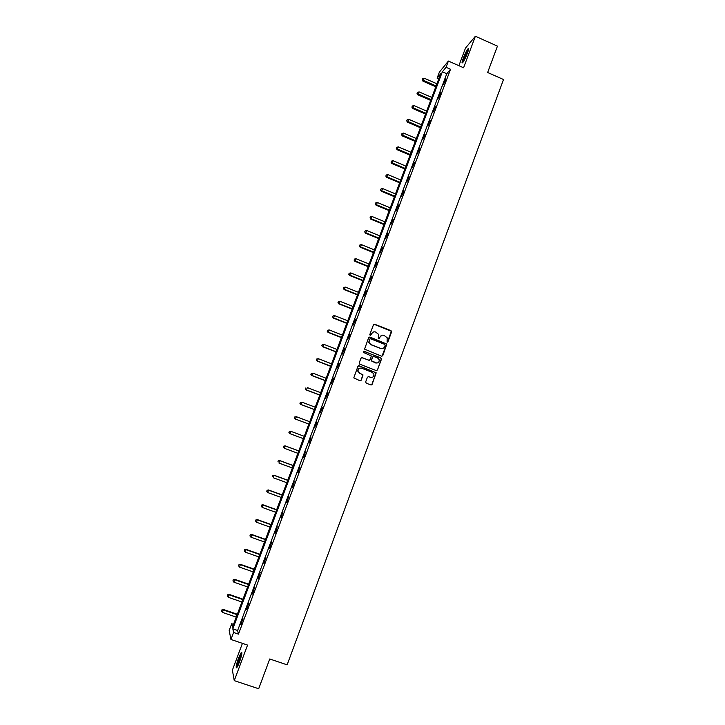 <?xml version="1.0" encoding="UTF-8"?>
<svg xmlns="http://www.w3.org/2000/svg" width="725" height="725" viewBox="0 0 725 725"><rect width="100%" height="100%" fill="white"/><g stroke="black" fill="none" stroke-linecap="round" stroke-linejoin="round"><path stroke-width="1.09" d="M387.087 342.1L387.957 341.702L391.582 331.95L391.02 330.673L374.707 324.229L373.457 324.791L369.804 334.569L370.203 335.458L371.553 333.799C372.396 332.086 373.728 331.488 375.559 332.005L378.767 334.497L378.251 338.348L379.528 338.394L380 337.125C380.843 335.412 382.175 334.814 383.996 335.331L387.168 337.75L387.087 342.1M387.377 342.146L391.373 331.298L373.964 324.247M370.529 335.503L371.553 333.799M378.967 338.829L380 337.125M239.458 662.152C241.824 655.291 242.44 652.02 241.325 652.337L238.588 657.974C236.232 664.789 235.607 668.06 236.722 667.788L239.458 662.152M467.353 53.351C468.703 49.599 468.921 48.068 468.006 48.783C466.619 50.496 465.042 53.614 463.257 58.154C461.907 61.915 461.689 63.438 462.604 62.731C463.973 61.045 465.559 57.918 467.353 53.351M365.672 381.894L366.243 383.172L370.847 384.948L372.106 384.377L376.193 372.822L359.183 365.808L357.923 366.379L353.782 377.888L359.981 380.761L361.24 380.19L363.026 374.916L359.654 373.148L358.032 371.263C358.005 368.853 359.165 367.829 361.503 368.191L372.315 372.378L373.91 374.154C374.028 376.619 372.877 377.68 370.475 377.335L368.672 376.638L367.421 377.208L365.672 381.894M233.568 632.472L230.94 639.468L229.182 630.469L231.719 623.727L232.453 627.197L440.664 73.85L437.112 78.155L439.386 72.11L448.403 61.054L446.056 67.307L442.359 71.793L232.807 628.847L233.568 632.472L238.462 634.13L450.533 69.274L446.056 67.307M448.403 61.054L463.583 67.76L475.373 36.25L497.441 46.128L487.644 72.491L503.513 79.514L287.136 664.843L269.745 658.98L258.68 688.75L234.257 680.639L247.56 645.087L230.94 639.468M381.54 356.192L382.782 355.631L386.833 344.085L369.913 337.062L368.663 337.632L364.557 349.124L381.54 356.192M381.504 359.083L377.453 369.977L376.202 370.557L359.781 364.186L359.219 362.899L360.968 358.222L362.219 357.661L368.88 360.252L370.14 359.682L371.318 355.957L363.796 352.604L363.379 352.123L364.276 351.308L381.522 358.431L377.453 369.977M242.431 643.356L232.381 670.163L234.257 680.639M475.373 36.25L465.495 48.086L458.898 65.694M450.533 69.274L446.772 73.733L237.628 630.487L238.462 634.13M445.549 78.916L443.555 84.236L445.848 79.052M440.347 92.755L438.344 98.093L440.646 92.891M435.136 106.638L433.133 111.985L435.435 106.765M429.907 120.558L427.895 125.914L430.215 120.685M424.669 134.515L422.648 139.889L424.968 134.642M419.413 148.507L417.382 153.908L419.712 148.634M414.138 162.545L412.108 167.955L414.437 162.672M408.855 176.628L406.816 182.047L409.154 176.755M403.553 190.738L401.505 196.185L403.852 190.865M398.233 204.894L396.185 210.35L398.542 205.021M392.905 219.095L390.847 224.569L393.204 219.222M387.558 233.332L385.492 238.824L387.857 233.459M382.193 247.615L380.127 253.116L382.501 247.733M376.81 261.933L374.743 267.452L377.118 262.051M371.417 276.288L369.342 281.826L371.726 276.415M366.007 290.689L363.923 296.244L366.315 290.816M360.588 305.134L358.494 310.699L360.896 305.261M355.141 319.616L353.048 325.199L355.458 319.743M349.686 334.143L347.583 339.744L350.003 334.27M344.221 348.716L342.109 354.326L344.529 348.834M338.729 363.325L336.618 368.952L339.046 363.442M333.228 377.979L331.108 383.625L333.536 378.097M327.709 392.669L325.579 398.333L328.026 392.796M322.172 407.414L320.042 413.087L322.489 407.532M316.626 422.195L314.487 427.886L316.934 422.312M311.052 437.012L309.222 442.866L311.052 437.012M305.47 451.883L303.612 457.783L305.47 451.883M299.869 466.791L297.993 472.745L299.869 466.791M294.25 481.744L292.356 487.753L294.25 481.744M288.623 496.743L286.71 502.806L288.623 496.743M282.968 511.787L281.037 517.904L282.968 511.787M277.303 526.876L275.355 533.047L277.303 526.876M271.621 542.001L269.646 548.227L271.621 542.001M265.921 557.181L263.927 563.461L265.921 557.181M260.212 572.397L258.191 578.731L260.212 572.397M254.475 587.667L252.436 594.056L254.475 587.667M248.72 602.973L246.672 609.417L248.72 602.973M242.957 618.325L240.881 624.832L242.957 618.325M233.532 624.343L231.719 623.727M438.77 78.88L437.112 78.155M446.772 73.733L442.359 71.793M237.628 630.487L232.807 628.847M382.002 335.24L379.809 337.179M373.484 331.941L371.363 333.853M381.939 356.256L386.633 344.13L369.224 337.062M385.174 345.281L384.785 344.384L370.43 338.747L369.551 339.146L368.98 342.49L370.865 344.574L380.688 348.417C382.51 348.933 383.842 348.326 384.685 346.613L385.174 345.281M382.292 348.589L380.489 348.462L370.683 344.62L368.798 342.535L369.369 339.191M376.538 370.62L377.263 369.995M369.279 360.316L361.63 357.624M381.305 359.111L380.743 357.842L363.814 351.299M375.777 362.935C378.223 363.27 379.356 362.192 379.184 359.691L377.616 357.996L373.819 356.51L372.568 357.081L371.39 360.796L376.937 363.098M373.23 356.483L372.568 357.081M375.595 362.953L371.209 360.823L372.387 357.108M371.454 377.507L368.182 376.583M360.207 368.046C358.458 368.4 357.679 369.478 357.86 371.272L359.654 373.148M360.28 380.824L361.068 380.19L362.853 374.925L359.482 373.167M371.118 385.011L371.925 384.377L376.003 372.84L358.621 365.763M436.93 83.783L424.306 78.264L422.929 81.155L435.798 86.782M422.421 79.505L422.748 78.635L422.204 79.795L436.106 85.958M422.748 78.635L424.306 78.264M422.929 81.155L422.204 79.795M463.166 62.015C463.493 59.686 464.77 56.36 467.009 52.037L468.432 49.953M468.024 51.439L463.973 60.719M468.549 49.291L467.154 51.439C464.816 55.925 463.357 59.622 462.767 62.549M237.302 666.955L239.404 658.508L241.869 653.542M241.624 654.974L237.99 665.659M241.923 652.826L239.35 658.246L236.903 667.571M431.801 97.413L419.15 91.912L417.781 94.785L430.677 100.385M417.265 93.153L417.591 92.283L417.047 93.434L430.976 99.597M417.591 92.283L419.15 91.912M417.781 94.785L417.047 93.434M426.653 111.079L413.984 105.605L412.616 108.451L425.548 114.033M412.09 106.847L412.425 105.968L411.882 107.11L413.15 107.807L425.829 113.281M412.425 105.968L413.984 105.605M412.616 108.451L411.882 107.11M421.497 124.791L408.791 119.335L407.441 122.153L420.391 127.718M406.906 120.567L407.233 119.688L406.698 120.821L407.958 121.537L420.663 126.993M407.233 119.688L408.791 119.335M407.441 122.153L406.698 120.821M416.322 138.538L403.589 133.101L402.248 135.901L415.235 141.438M401.704 134.333L402.04 133.454L401.496 134.569L402.756 135.312L415.488 140.75M402.04 133.454L403.589 133.101M402.248 135.901L401.496 134.569M411.138 152.323L398.378 146.912L397.037 149.676L410.051 155.195M396.484 148.136L396.82 147.248L396.285 148.362L397.545 149.123L410.305 154.543M396.82 147.248L398.378 146.912M397.037 149.676L396.285 148.362M405.937 166.152L393.149 160.751L391.817 163.497L404.858 168.998M391.255 161.974L391.591 161.086L391.056 162.192L392.307 162.98L405.103 168.372M391.591 161.086L393.149 160.751M391.817 163.497L391.056 162.192M400.717 180.008L387.902 174.634L386.579 177.353L399.656 182.836M386.008 175.858L386.343 174.97L385.818 176.057L387.059 176.864L399.883 182.238M386.343 174.97L387.902 174.634M386.579 177.353L385.818 176.057M395.487 193.91L382.646 188.554L381.332 191.255L394.436 196.711M380.752 189.778L381.087 188.881L380.562 189.959L381.803 190.793L394.645 196.149M381.087 188.881L382.646 188.554M381.332 191.255L380.562 189.959M390.24 207.858L377.372 202.52L376.067 205.193L389.198 210.622M375.478 203.734L375.813 202.837L375.296 203.906L376.52 204.758L389.397 210.096M375.813 202.837L377.372 202.52M376.067 205.193L375.296 203.906M384.984 221.832L372.079 216.521L370.792 219.167L383.951 224.578M370.185 217.736L370.529 216.829L370.013 217.89L371.236 218.769L384.141 224.079M370.529 216.829L372.079 216.521M370.792 219.167L370.013 217.89M379.71 235.852L366.778 230.559L365.491 233.178L378.686 238.57M364.883 231.764L365.219 230.867L364.711 231.918L365.926 232.816L378.858 238.099M365.219 230.867L366.778 230.559M365.491 233.178L364.711 231.918M374.417 249.907L361.458 244.642L360.189 247.234L373.402 252.599M359.564 245.847L359.899 244.941L359.392 245.974L360.606 246.899L373.565 252.164M359.899 244.941L361.458 244.642M360.189 247.234L359.392 245.974M369.116 264.009L356.129 258.762L354.86 261.326L368.11 266.673M354.226 259.958L354.57 259.052L354.063 260.085L355.268 261.027L368.264 266.274M354.57 259.052L356.129 258.762M354.86 261.326L354.063 260.085M363.796 278.146L350.773 272.917L349.522 275.455L362.799 280.783M348.879 274.113L349.223 273.207L348.716 274.222L349.921 275.192L362.935 280.412M349.223 273.207L350.773 272.917M349.522 275.455L348.716 274.222M358.458 292.32L345.408 287.118L344.167 289.628L357.479 294.93M343.514 288.314L343.858 287.399L343.36 288.405L344.547 289.393L357.606 294.604M343.858 287.399L345.408 287.118M344.167 289.628L343.36 288.405M353.111 306.539L340.034 301.355L338.802 303.838L352.132 309.122M338.131 302.542L338.475 301.636L337.986 302.624L339.173 303.639L352.25 308.823M338.475 301.636L340.034 301.355M338.802 303.838L337.986 302.624M347.746 320.803L334.642 315.638L333.409 318.094L346.786 323.359M332.739 316.825L333.083 315.91L332.594 316.888L333.772 317.931L346.885 323.087M333.083 315.91L334.642 315.638M333.409 318.094L332.594 316.888M342.363 335.095L329.232 329.957L328.017 332.385L341.412 337.623M327.328 331.144L327.673 330.219L327.192 331.198L328.362 332.258L341.502 337.397M327.673 330.219L329.232 329.957M328.017 332.385L327.192 331.198M336.971 349.441L323.803 344.321L322.598 346.722L336.028 351.933M321.9 345.499L322.253 344.574L321.773 345.535L322.933 346.623L336.101 351.743M322.253 344.574L323.803 344.321M322.598 346.722L321.773 345.535M331.561 363.814L318.366 358.721L317.169 361.095L330.627 366.288M316.462 359.899L316.807 358.975L316.336 359.926L317.487 361.032L330.691 366.125M316.807 358.975L318.366 358.721M317.169 361.095L316.336 359.926M326.132 378.242L312.91 373.167L311.723 375.514L325.208 380.679M311.007 374.336L311.351 373.411L310.88 374.345L312.031 375.478L325.262 380.553M311.723 375.514L310.88 374.345M320.686 392.696L307.436 387.648L306.258 389.968L319.779 395.116M305.533 388.817L305.887 387.884L305.415 388.817L306.557 389.968L319.816 395.025M306.258 389.968L305.415 388.817M315.23 407.205L301.944 402.176L300.784 404.468L314.333 409.589M300.041 403.336L300.395 402.402L299.933 403.327L301.065 404.505L314.36 409.534M300.784 404.468L299.933 403.327M309.756 421.751L296.443 416.739L295.292 419.005L308.868 424.107M294.54 417.899L294.894 416.966L294.432 417.872L295.564 419.077L308.877 424.08M294.785 416.938L296.443 416.739L294.894 416.966M295.292 419.005L294.432 417.872M289.375 431.574L289.021 432.508L289.375 431.574L290.924 431.348L304.273 436.332L290.662 431.248L290.036 433.695L303.394 438.679M289.021 432.508L289.782 433.586L288.922 432.462M289.275 431.529L290.662 431.248M298.782 450.923L285.142 445.866L284.499 448.349L297.884 453.306M298.763 450.959L285.387 446.002L283.738 446.156L283.484 447.153L283.837 446.219M283.484 447.153L284.499 448.349L283.384 447.098M283.738 446.156L285.142 445.866M293.281 465.559L279.605 460.52L278.953 463.058L292.365 467.987M293.244 465.631L279.841 460.692L278.201 460.837L277.929 461.843L278.291 460.901M278.201 460.837L279.605 460.52M287.752 480.231L274.05 475.219L273.379 477.793L286.819 482.705M287.707 480.349L274.277 475.428L272.636 475.546L272.364 476.579L272.727 475.636M272.636 475.546L274.05 475.219M282.215 494.948L268.486 489.964L267.797 492.583L281.273 497.468M282.161 495.103L268.694 490.209L267.054 490.308L266.782 491.351L267.144 490.408M267.797 492.583L266.782 491.351M267.054 490.308L268.486 489.964M276.66 509.711L262.894 504.745L262.196 507.409L275.699 512.276M276.587 509.902L263.093 505.035L261.462 505.108L261.181 506.168L261.544 505.216M262.196 507.409L261.181 506.168M261.462 505.108L262.894 504.745M271.096 524.519L257.293 519.58L256.577 522.281L270.108 527.12M271.005 524.737L257.475 519.897L255.852 519.952L255.562 521.03L255.925 520.079M256.577 522.281L255.562 521.03M255.852 519.952L257.293 519.58M265.504 539.364L251.675 534.452L250.941 537.198L264.507 542.01M265.404 539.618L251.847 534.805L250.234 534.832L249.935 535.938L250.297 534.978M250.941 537.198L249.935 535.938M250.234 534.832L251.675 534.452M259.903 554.253L246.038 549.36L245.295 552.151L258.888 556.945M259.795 554.553L246.201 549.749L244.588 549.768L244.289 550.882L244.651 549.922M245.295 552.151L244.289 550.882M244.588 549.768L246.038 549.36M254.285 569.179L240.392 564.322L239.622 567.158L253.252 571.925M254.158 569.515L240.537 564.748L238.933 564.739L238.625 565.872L238.987 564.911M239.622 567.158L238.625 565.872M238.933 564.739L240.392 564.322M248.648 584.16L234.728 579.32L233.939 582.202L247.606 586.942M248.512 584.531L234.855 579.783L233.251 579.755L232.943 580.906L233.305 579.937M233.939 582.202L232.943 580.906M233.251 579.755L234.728 579.32M243.002 599.176L229.037 594.364L228.239 597.291L241.932 602.004M242.848 599.584L229.154 594.872L227.559 594.817L227.242 595.986L227.605 595.017M228.239 597.291L227.242 595.986M227.559 594.817L229.037 594.364M237.329 614.238L223.336 609.453L222.521 612.426L236.25 617.111M237.166 614.691L223.445 609.997L221.859 609.915L221.524 611.103L221.895 610.133M222.521 612.426L221.524 611.103M221.859 609.915L223.336 609.453"/></g></svg>
